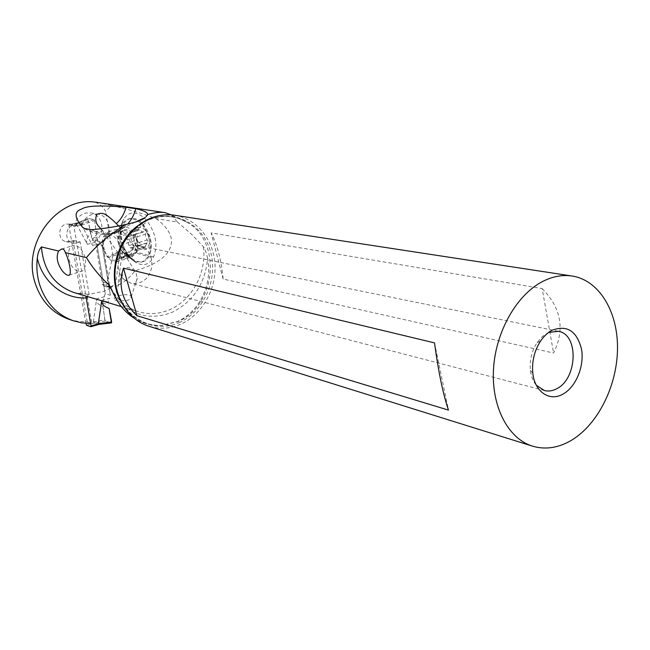 <?xml version="1.0" encoding="UTF-8"?>
<svg xmlns="http://www.w3.org/2000/svg" width="650" height="650" viewBox="0 0 650 650"><rect width="100%" height="100%" fill="white"/><g stroke="black" fill="none" stroke-linecap="round" stroke-linejoin="round"><path stroke-width="0.49" stroke-dasharray="3.25 2.44" d="M85.816 323.334L68.924 225.688L69.127 224.77L73.336 225.566L73.954 226.663L85.897 296.083M104.268 296.749L105.219 293.759L110.403 295.238L102.139 245.83L100.279 243.49L102.139 245.83L96.972 244.717L95.119 242.401L96.972 244.717L105.219 293.759L102.968 300.592L104.268 296.749L96.631 298.805L93.373 322.099L85.962 324.171M97.914 240.476L97.013 238.16L94.648 220.626L94.022 219.497L88.213 218.465L87.945 219.424L91.479 237.023L92.633 239.379L97.914 240.476L100.279 243.49L97.914 240.476L97.013 238.16L94.648 220.626L94.022 219.497L88.132 218.465L87.945 219.424L76.481 224.153L77.252 222.991L82.217 223.494L81.819 224.453L81.981 223.884M76.481 224.153L87.36 244.286L95.119 242.401L92.633 239.379L95.119 242.401M101.701 300.771L109.444 298.244L108.152 302.681L109.444 298.244M81.819 224.453L81.551 225.119L92.479 245.399C90.886 242.393 92.3 238.786 96.72 234.569M87.945 219.424L90.553 233.334C86.84 237.648 85.776 241.304 87.36 244.286M76.806 223.502L77.252 222.991M102.936 306.556L104.926 319.865L105.536 321.002L111.378 322.904L105.536 321.002L104.926 319.865L102.936 306.556L102.968 300.592L102.936 306.556C98.256 304.826 96.151 302.242 96.631 298.805M105.536 321.002L94.981 322.871L93.373 322.099M94.339 322.733L93.746 322.359M94.981 322.871L99.353 324.326M101.717 300.779L101.766 300.324M115.026 296.733C130.812 315.51 149.784 320.726 171.957 312.374C193.188 301.852 205.083 283.879 207.651 258.456C212.68 284.269 199.42 312.138 176.946 321.717L161.419 325.439C151.686 325.951 142.513 323.489 133.9 318.037M171.429 214.874L177.401 222.048L156.162 218.619C142.391 213.428 127.514 209.056 111.532 205.514L105.625 211.412C103.553 207.456 100.734 204.677 97.175 203.068L94.998 202.118M97.175 203.068L98.597 202.605L111.532 205.514M69.388 319.434L78.171 321.457L87.173 321.864L91.796 323.416L90.61 323.456M86.214 297.952L87.417 297.895L91.796 323.416M87.287 296.498L88.294 294.369L103.951 291.314L110.703 287.893L109.72 286.317L109.306 283.863L102.091 281.921L102.497 284.351L104.041 286.179L106.267 285.886L111.378 287.284L110.403 287.625L105.138 286.187M110.606 287.341L113.303 285.512L115.31 286.049L120.185 249.738L112.913 255.491L106.267 285.886M156.162 218.619C165.173 225.371 170.243 232.221 171.397 239.176C172.486 252.956 160.282 263.518 134.786 270.855C130.674 276.827 125.028 281.669 117.837 285.399L115.31 286.049M207.651 258.456C205.977 251.574 204.588 247.691 203.466 246.813L191.344 234.041L177.401 222.048M104.041 286.179L110.703 287.893M114.4 299.057C113.912 298.447 114.684 297.602 116.732 296.514L119.202 295.604C126.506 294.076 130.512 294.507 131.235 296.912L130.512 298.789L128.789 299.942C119.941 301.592 115.139 301.299 114.4 299.057L122.411 271.026L123.573 268.946L125.255 267.751C129.098 266.809 132.754 268.669 136.216 273.341L137.126 279.159L136.004 281.816L133.957 283.627L140.237 282.417C156.227 276.754 155.513 248.56 139.189 245.895L133.079 245.838L133.746 247.414L131.235 250.518C127.692 251.891 125.255 254.101 123.923 257.156L120.445 255.783L120.786 256.514C123.589 259.74 127.002 258.993 131.007 254.264L133.429 248.137L133.079 245.838M109.671 287.723L110.403 287.625M113.303 285.512L111.378 287.284M87.173 321.864L73.109 240.427L69.444 241.564L65.918 241.589C57.493 240.11 57.866 225.534 66.397 224.014L70.809 224.299L74.986 223.324C76.944 217.864 80.502 214.435 85.67 213.054L90.789 212.924C102.976 214.524 106.056 234.106 95.282 240.825L102.091 281.921M112.913 255.491L105.625 211.412M90.789 212.924L97.987 214.134C110.256 215.751 113.344 235.536 102.489 242.336L95.282 240.825M74.986 223.324L82.054 224.664L77.846 225.648L73.401 225.363C64.805 226.899 64.415 241.637 72.906 243.124L76.456 243.1L80.145 241.946L73.109 240.427M97.987 214.134L92.828 214.273C87.62 215.678 84.029 219.139 82.054 224.664M102.489 242.336L109.306 283.863M89.172 294.604L80.145 241.946M71.329 240.857L78.358 242.385M77.846 225.648L70.809 224.299M120.185 249.738L122.419 251.176L134.786 270.855M144.365 218.083L147.396 221.439C155.992 233.48 158.048 245.302 153.562 256.888L153.026 257.928C148.809 265.013 143 266.476 135.598 262.324L128.822 255.929C120.551 244.278 118.487 232.708 122.622 221.219L123.679 219.099C128.854 211.412 135.647 210.982 144.056 217.799M127.424 254.979L121.631 244.693C119.535 237.729 119.486 231.522 121.469 226.07C123.094 222.048 125.621 219.635 129.025 218.831C137.321 218.238 143.812 224.104 148.493 236.429C151.808 250.266 149.378 258.863 141.196 262.21L135.696 261.836L133.364 260.666L128.31 256.059L127.424 254.979L128.822 255.929M135.696 261.836L129.813 258.026L126.653 254.938L121.631 244.693M125.767 253.857L122.46 251.615C117.796 245.026 116.618 238.501 118.942 232.05L119.754 230.393L123.89 227.126C126.807 226.623 129.659 227.988 132.446 231.213L133.356 232.31C138.125 239.037 139.295 245.643 136.866 252.127L132.023 256.864L126.661 255.702L122.46 251.615L107.063 256.457L107.957 257.554C110.784 260.902 113.677 262.316 116.642 261.796L121.444 257.026C123.833 250.494 122.631 243.823 117.837 237.014L116.927 235.901C114.124 232.627 111.272 231.238 108.371 231.741L103.456 236.689C101.181 243.189 102.383 249.779 107.063 256.457M122.785 244.335C127.514 256.579 134.038 262.413 142.358 261.828C146.047 261.097 148.761 257.977 150.499 252.468C151.702 247.057 151.426 241.597 149.662 236.072L146.616 229.092L142.374 223.421C138.312 219.383 134.249 217.742 130.203 218.489C121.875 221.894 119.405 230.506 122.785 244.335L134.192 240.817C138.328 255.328 153.303 251.038 148.411 236.446C144.097 221.691 129.252 226.501 134.192 240.817M104.366 250.039C102.375 241.971 103.74 236.957 108.477 234.999C113.238 234.682 116.984 238.119 119.714 245.318C121.68 253.394 120.323 258.399 115.643 260.333C110.849 260.658 107.088 257.229 104.366 250.039M134.656 236.307L138.279 229.003L142.829 232.188L143.91 231.636L145.389 232.96L145.592 237.315L147.916 241.004L144.235 248.276L139.661 245.066L138.637 245.594L137.158 244.27L136.947 239.972L134.656 236.307M127.262 236.844L126.847 238.696L129.374 246.699L130.65 248.097L131.146 247.739L136.573 250.705L136.727 249.332C135.866 247.504 136.305 246.277 138.068 245.651L139.303 245.489L140.107 243.449L139.067 242.482C136.727 241.109 136.118 239.192 137.256 236.738L137.564 235.357L135.882 234.081L133.957 234.853L132.551 234.561L130.479 231.351L127.262 236.844L135.436 234.349M72.857 267.467C66.804 260.317 67.023 246.439 73.296 245.537C75.912 245.099 78.504 246.407 81.071 249.478C87.206 256.644 86.929 270.595 80.722 271.473C78.057 271.928 75.441 270.587 72.857 267.467M91.52 229.645C102.391 235.804 113.019 235.243 123.403 227.963L127.611 224.112M118.633 226.005L119.088 226.509C125.897 229.101 108.574 236.438 104.845 232.416L102.879 230.864C97.045 232.131 91.374 231.554 85.857 229.141M102.879 230.864L100.815 228.735M122.029 273.089L123.5 279.199C117.553 272.496 116.537 264.696 120.445 255.783M123.5 279.199L131.268 283.368L133.957 283.627M548.649 332.426L542.49 336.391L537.079 342.648C531.684 351.13 529.457 360.392 530.4 370.435C531.164 376.521 533.146 381.461 536.356 385.271M131.235 250.518L123.923 257.156M149.468 326.422C159.916 329.404 170.284 328.697 180.562 324.277C201.695 315.014 216.166 289.973 215.036 265.233C214.004 240.5 197.299 218.985 175.143 215.329M542.157 288.559C561.299 308.067 565.11 329.558 553.581 353.031L223.121 279.037C221.422 260.528 217.433 245.139 211.161 232.854L542.157 288.559L553.581 353.031M223.121 279.037L211.161 232.854M434.509 342.891L448.484 410.109M110.403 295.238L102.139 245.83M96.972 244.717L105.219 293.759M90.553 233.334L92.633 239.379M68.924 225.688L76.538 223.917M100.279 243.49L92.479 245.399M81.608 224.876L73.954 226.663M73.336 225.566L82.217 223.494M81.551 225.119L94.648 220.626M94.022 219.497L82.184 223.551M97.013 238.16L91.479 237.023M77.837 222.739L88.213 218.465M78.016 222.714L69.184 224.77M108.266 302.161L102.968 300.592M102.651 303.127L108.201 304.793M93.243 321.912L104.926 319.865M86.564 325.284L95.16 322.879M138.206 225.477L149.468 219.318C162.736 214.541 175.224 215.516 186.94 222.235C222.463 241.418 215.946 306.865 177.491 321.742L162.151 325.471C144.292 325.942 130.496 317.817 120.754 301.096M88.343 294.369L74.921 292.825L88.498 294.401M110.021 287.706L110.589 287.349M203.466 246.813C206.854 272.618 192.002 300.454 169.496 309.774C159.193 314.104 148.809 314.73 138.344 311.642C127.457 308.165 118.739 301.194 112.19 290.737M102.497 284.351L109.72 286.317M122.419 251.176L117.837 285.399M103.456 236.689L118.942 232.05L122.622 221.219M128.31 256.059L129.699 257.002M120.924 258.091L136.338 253.175L153.026 257.928M107.957 257.554L123.346 252.704L126.653 254.938M153.562 256.888L136.866 252.127L121.444 257.026M117.837 237.014L133.356 232.31L147.396 221.439M146.477 220.342L132.446 231.213L116.927 235.901M123.126 220.163L119.446 230.986L103.959 235.617M119.226 245.448C121.916 252.557 125.661 255.946 130.471 255.596C135.176 253.662 136.565 248.706 134.631 240.711C131.926 233.586 128.188 230.197 123.419 230.531C118.657 232.489 117.26 237.461 119.226 245.448M120.161 245.156C118.877 240.874 118.836 237.071 120.055 233.74C125.401 226.444 130.877 228.572 136.476 240.143C140.286 251.209 132.949 260.374 125.742 253.922L120.161 245.156M149.662 236.072L148.411 236.446M129.431 233.025L137.621 230.539M131.398 232.399L139.588 229.921M136.573 250.705L131.495 241.662L130.479 231.351M127.14 239.874L135.314 237.364M128.944 245.57L137.101 243.027M130.78 247.999L138.929 245.44M134.753 249.925L142.911 247.349M136.727 249.332L144.885 246.756M138.938 245.537L147.111 242.97M139.067 242.482L147.249 239.939M137.256 236.738L145.446 234.219M135.395 234.293L143.593 231.798M179.051 322.668C203.523 312.089 218.01 279.858 210.811 252.72C203.978 225.444 176.248 209.064 150.719 219.009C125.084 228.516 108.997 262.957 117.366 291.151C125.369 319.491 154.7 333.661 179.051 322.668M88.116 218.473L77.618 222.796M77.87 222.731L69.127 224.77M172.315 215.467L186.94 222.235C175.484 215.621 163.231 214.679 150.174 219.399C127.928 227.776 112.101 255.856 115.521 282.076C118.755 308.336 139.774 327.015 162.151 325.471L161.419 325.455M164.523 212.582L165.206 212.688M110.955 288.064C117.471 300.007 126.596 307.864 138.344 311.642L121.347 306.597M109.655 287.658L112.718 285.61M65.918 241.589L72.906 243.124M69.664 223.966L76.692 225.314M142.35 261.836L141.196 262.21M126.661 255.702L132.665 260.146M133.372 260.674L135.598 262.324M119.754 230.393L123.679 219.099M116.642 261.796L132.023 256.864M108.371 231.741L123.89 227.126M129.691 257.936L125.742 253.922L130.471 255.596L115.643 260.333M121.469 226.07L120.055 233.74L123.419 230.531L108.477 234.999M130.195 218.489L129.025 218.831M142.374 223.421L149.882 237.25L151.011 244.303L150.499 252.468M127.562 236.901L136.004 234.325M130.52 231.343L138.279 229.003M127.148 236.819L135.208 234.366M130.65 248.097L138.637 245.594M131.146 247.739L139.661 245.066M136.516 250.721L144.235 248.276M138.068 245.651L146.51 243.002M139.303 245.489L147.347 242.962M135.882 234.081L143.91 231.636M134.257 234.796L142.829 232.188M61.644 249.023L73.296 245.537M69.168 275.153L80.722 271.473M135.232 222.137L123.403 227.963C111.979 236.446 98.946 236.632 84.297 228.516M119.08 226.509L133.51 246.025M99.596 227.313L120.786 256.514M544.342 390.504L131.268 283.368M131.235 296.912L137.264 278.168M558.131 331.232L139.189 245.895M530.4 370.435L532.813 373.157M537.079 342.648L540.491 341.185M572.747 276.12L571.512 275.933"/><path stroke-width="0.97" d="M85.897 296.083L91.024 325.886L90.837 326.723L86.564 325.284L85.816 323.334M99.353 324.326L111.378 322.904L111.662 322.043L98.345 323.611L99.32 324.334M98.345 323.611L101.701 300.771M99.279 324.35L111.434 322.912L109.119 308.441C103.976 306.581 101.506 304.029 101.717 300.779M133.9 318.037C125.986 312.877 119.697 305.776 115.026 296.733L109.233 285.179C99.913 276.624 92.316 267.434 86.426 257.627C95.891 246.009 108.997 234.967 125.726 224.494C135.98 222.3 142.447 219.976 145.129 217.539L135.232 222.137M90.61 323.456L81.648 322.855L72.922 320.637C56.729 314.535 45.638 302.543 39.642 284.651C37.058 276.136 36.286 267.312 37.31 258.188C42.632 282.271 64.082 299.154 86.214 297.952M86.426 257.627L65.325 252.614C64.683 250.023 63.456 248.828 61.644 249.023L58.606 251.014L41.429 246.927C39.154 249.478 37.781 253.232 37.31 258.188M127.611 224.112C131.56 219.749 134.266 214.614 135.744 208.699L126.051 207.285C101.538 205.091 86.751 205.668 81.713 209.016C73.856 211.559 74.271 217.758 82.932 227.606L84.297 228.516L91.52 229.645C101.026 229.052 112.426 227.338 125.726 224.494M135.744 208.699C143.658 210.429 147.648 212.379 147.688 214.541C155.017 212.453 160.875 211.843 165.254 212.696L171.429 214.874M69.388 319.434L68.388 319.093C52.268 313.024 41.226 301.104 35.254 283.335C21.45 243.693 57.135 196.389 94.998 202.118L97.76 202.475M87.417 297.895L87.287 296.498M58.606 251.014C55.916 256.807 57.119 263.404 62.221 270.806C64.903 273.975 67.064 275.47 68.697 275.308C72.118 275.551 69.591 262.405 66.064 254.044L65.325 252.614M147.688 214.541L145.909 216.889M126.051 207.285C124.296 213.777 121.071 219.237 116.366 223.673L118.633 226.005M85.857 229.141L82.932 227.606M100.815 228.735L99.539 227.24C95.786 223.779 94.859 219.505 96.761 214.419C104.479 210.884 108.566 217.262 112.678 220.041L116.366 223.673M536.356 385.271L544.342 390.504C548.503 391.592 552.727 390.951 556.993 388.586C577.509 378.406 578.89 334.482 558.553 331.321L548.649 332.426M563.274 393.924C576.054 386.75 584.48 366.048 581.547 349.261C576.883 330.98 567.044 324.651 552.037 330.281C547.666 332.629 543.822 336.261 540.491 341.185C534.292 350.943 531.733 361.603 532.813 373.157C534.698 392.088 549.9 402.049 563.274 393.924M543.351 281.117C553.345 276.209 563.136 274.544 572.747 276.12C599.698 280.719 618.117 312.317 617.5 349.204C616.972 386.108 597.854 424.483 571.456 440.286C558.188 448.086 545.017 449.987 531.96 445.973C507.788 438.23 491.099 405.99 493.545 368.444C495.885 330.923 517.27 294.003 543.351 281.117M571.512 275.933L175.143 215.329C167.245 214.053 159.372 214.898 151.515 217.864C131.007 225.664 115.456 249.015 114.928 273.406C114.319 297.806 128.676 319.759 148.533 326.129L149.468 326.422M448.484 410.109C443.137 394.526 438.482 372.117 434.509 342.891L123.459 268.133C117.772 285.959 122.273 301.819 136.963 315.721L448.484 410.109M123.459 268.133L136.963 315.721M111.662 322.043L109.119 308.441M91.024 325.886L98.475 323.798M99.149 324.35L90.951 326.649M120.754 301.096C107.364 277.266 115.716 241.02 138.206 225.477M41.429 246.927C43.453 270.116 54.316 285.326 74.019 292.565L121.347 306.597M112.19 290.737L109.233 285.179M90.878 326.706L99.255 324.35M68.388 319.093L72.922 320.637M98.597 202.605L164.523 212.582M68.697 275.308L69.168 275.153M110.955 288.064L110.232 286.634M558.553 331.321L558.131 331.232M531.96 445.973L148.533 326.129"/></g></svg>
